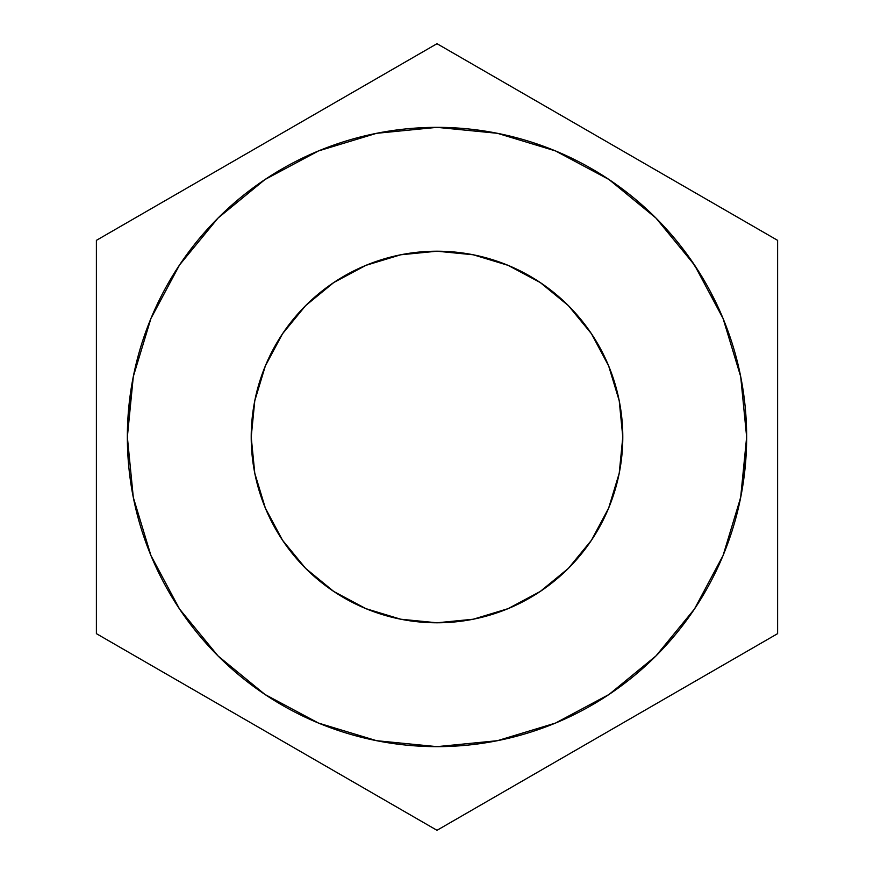 <?xml version="1.0" encoding="UTF-8"?>
<svg xmlns="http://www.w3.org/2000/svg" width="874" height="874" viewBox="0 0 874 874"><rect width="100%" height="100%" fill="white"/><g stroke="black" fill="none" stroke-linecap="round" stroke-linejoin="round"><path stroke-width="1.31" d="M251.209 437A185.791 185.791 0 0 1 437 251.209A185.791 185.791 0 0 1 622.791 437L619.218 473.249L608.643 508.1L591.48 540.219L568.373 568.373L540.219 591.48L508.1 608.643L473.249 619.218L437 622.791L400.751 619.218L365.9 608.643L333.781 591.48L305.627 568.373L282.521 540.219L265.357 508.1L254.782 473.249L251.209 437L254.782 400.751L265.357 365.9L282.521 333.781L305.627 305.627L333.781 282.521L365.9 265.357L400.751 254.782L437 251.209L473.249 254.782L508.1 265.357L540.219 282.521L568.373 305.627L591.48 333.781L608.643 365.9L619.218 400.751L622.791 437A185.791 185.791 0 0 1 437 622.791A185.791 185.791 0 0 1 251.209 437M611.308 181.082A309.647 309.647 0 0 0 127.353 437A309.647 309.647 0 0 1 437 127.353A309.647 309.647 0 0 1 746.647 437A309.647 309.647 0 0 1 437 746.647A309.647 309.647 0 0 1 127.353 437A309.647 309.647 0 0 0 736.52 515.54M746.254 452.535A309.647 309.647 0 0 0 746.56 444.134M740.267 499.491L739.546 502.911M740.628 497.721L746.647 437L744.003 477.401M740.868 496.508L740.092 500.343M740.125 500.19L741.381 493.854M96.391 240.35L96.391 633.65L437 830.3L777.609 633.65L777.609 240.35L437 43.7L96.391 240.35L96.391 633.65L437 830.3L777.609 633.65L777.609 240.35L437 43.7L96.391 240.35M746.647 437L740.693 376.596L723.071 318.507L694.459 264.975L655.948 218.052L609.025 179.541L555.493 150.929L497.404 133.307L437 127.353L376.596 133.307L318.507 150.929L264.975 179.541L218.052 218.052L179.541 264.975L150.929 318.507L133.307 376.596L127.353 437L129.997 396.599M745.205 407.218A309.647 309.647 0 0 0 743.621 393.868M741.687 381.84A309.647 309.647 0 0 0 729.277 334.753M725.027 323.336A309.647 309.647 0 0 0 721.17 314.017M687.03 254.345A309.647 309.647 0 0 0 680.944 246.293M652.911 215.048A309.647 309.647 0 0 0 638.643 202.014M694.841 265.554L698.752 271.574M691.4 260.485L690.558 259.272M699.003 271.978L692.874 262.615M626.297 191.952L630.799 195.492L626.297 191.952M127.353 437L133.307 497.404L150.929 555.493L179.541 609.025L218.052 655.948L264.975 694.459L318.507 723.071L376.596 740.693L437 746.647L497.404 740.693L555.493 723.071L609.025 694.459L655.948 655.948L694.459 609.025L723.071 555.493L740.693 497.404M568.373 568.373L540.219 591.48M305.627 568.373L282.521 540.219M305.627 305.627L333.781 282.521M568.373 305.627L591.48 333.781M643.078 205.893L636.141 199.884M635.627 199.447L642.925 205.751M707.558 286.399L710.737 292.266M689.947 258.398L691.924 261.239M703.341 279.068L704.608 281.22M701.986 276.807L687.106 254.443M709.557 290.037L707.241 285.842M704.269 280.641L695.343 266.297M695.103 265.936L690.526 259.217M718.789 308.642L709.983 290.845M680.212 245.354L674.553 238.383M667.179 229.884L671.396 234.658M742.343 488.424L741.469 493.395M741.163 495.001L740.3 499.36M739.928 501.119L738.366 508.111M742.802 485.616L744.932 469.557M745.467 464.05L745.883 458.795M742.07 490.008L737.306 512.492M745.73 460.827L742.474 487.659M746.243 452.688L745.883 458.664M742.791 485.671L744.08 476.756M740.901 496.41L742.19 489.331M691.662 260.856L695.212 266.111"/></g></svg>
